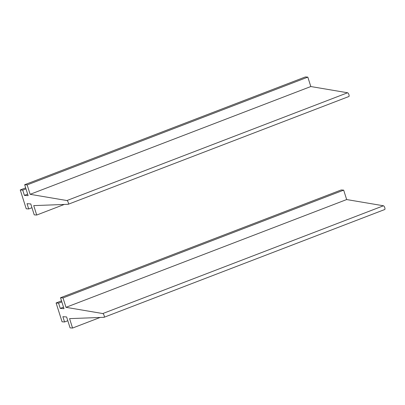 <?xml version="1.0" encoding="UTF-8"?>
<svg xmlns="http://www.w3.org/2000/svg" width="405" height="405" viewBox="0 0 405 405"><rect width="100%" height="100%" fill="white"/><g stroke="black" fill="none" stroke-linecap="round" stroke-linejoin="round"><path stroke-width="0.61" d="M64.279 204.449L36.713 215.035L33.726 205.619L68.116 204.302A2 0.714 -111 0 0 68.202 204.287A2 0.714 -111 0 0 68.222 202.358A2 0.714 -111 0 0 66.921 200.541L30.137 194.314L310.812 86.538L347.596 92.765L66.921 200.541M348.791 96.527A2 0.714 -111 0 0 348.877 96.511A2 0.714 -111 0 0 348.897 94.583A2 0.714 -111 0 0 347.596 92.765M30.137 194.314L27.15 184.898L307.825 77.122L310.812 86.538M307.825 77.122L305.345 76.95L24.67 184.726L28.132 195.65L24.406 195.392L27.656 194.147M27.15 184.898L24.67 184.726M24.406 195.392L22.736 190.122L25.981 188.872M22.736 190.122L20.25 189.95L25.667 187.869M20.25 189.95L26.224 208.783L28.709 208.955L31.96 207.709M36.713 215.035L34.228 214.863L30.765 203.938L27.034 203.68L28.709 208.955M100.131 317.464L72.561 328.05L69.574 318.629L103.969 317.317A2 0.714 -111 0 0 104.055 317.297A2 0.714 -111 0 0 104.075 315.373A2 0.714 -111 0 0 102.774 313.551L65.99 307.329L346.665 199.554L383.449 205.775L102.774 313.551M384.644 209.542A2 0.714 -111 0 0 384.73 209.522A2 0.714 -111 0 0 384.75 207.598A2 0.714 -111 0 0 383.449 205.775M65.99 307.329L63.003 297.913L343.678 190.137L346.665 199.554M343.678 190.137L341.192 189.965L60.517 297.741L63.985 308.666L60.259 308.408L63.504 307.162M63.003 297.913L60.517 297.741M60.259 308.408L58.583 303.132L61.833 301.887M58.583 303.132L56.103 302.965L61.514 300.885M56.103 302.965L62.076 321.798L64.557 321.97L67.807 320.725M72.561 328.05L70.08 327.878L66.612 316.953L62.886 316.695L64.557 321.97M348.877 96.511L68.202 204.287M384.73 209.522L104.055 317.297"/></g></svg>
